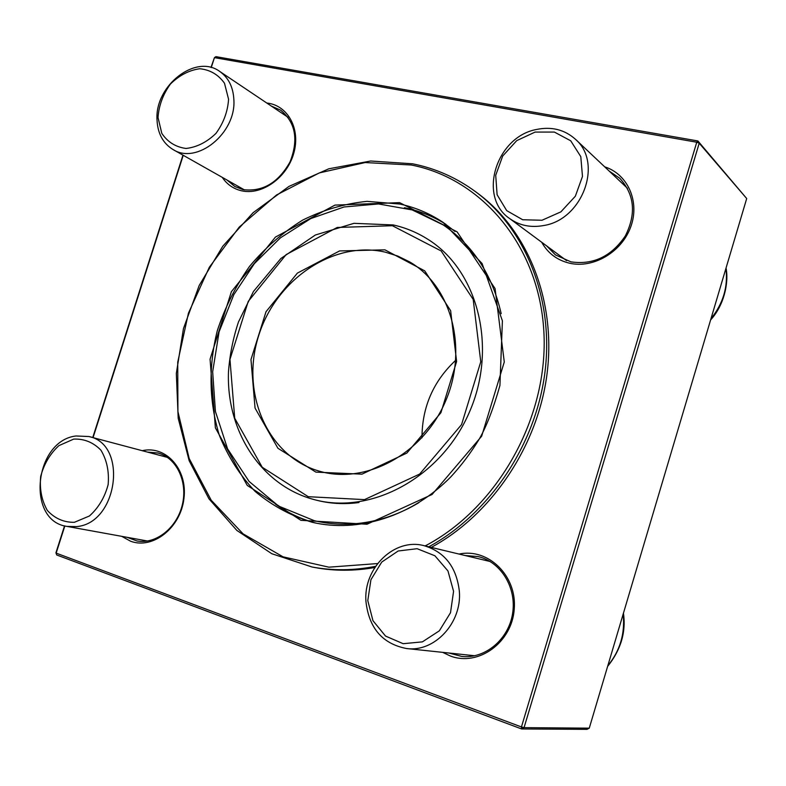 <?xml version="1.0" encoding="UTF-8"?>
<svg xmlns="http://www.w3.org/2000/svg" width="786" height="786" viewBox="0 0 786 786"><rect width="100%" height="100%" fill="white"/><g stroke="black" fill="none" stroke-linecap="round" stroke-linejoin="round"><path stroke-width="1.18" d="M536.337 129.503C551.517 126.35 564.545 129.592 575.401 139.23C603.284 162.781 582.642 219.471 543.873 225.503C530.894 227.901 519.477 225.572 509.603 218.518C477.652 197.119 495.848 137.029 536.337 129.503M535.109 132.068L516.707 140.645L502.686 156.05L495.711 175.307L497.106 194.731L506.675 210.599L522.67 219.746L542.006 220.257L560.86 211.876L575.352 196.215L582.475 176.447L580.795 156.62L570.715 140.792L554.376 132.068L535.109 132.068M459.348 591.21C462.148 622.777 434.55 652.478 406.608 648.538C382.458 643.852 368.899 628.112 365.932 601.319C363.368 567.895 394.572 537.634 424.047 545.671C444.758 551.939 456.519 567.119 459.348 591.21M453.571 591.308L447.961 570.95L434.904 555.771L417.12 548.697L398.168 550.996L381.731 562.078L370.923 579.734L367.789 600.602L372.957 620.685L385.543 636.08L403.169 643.695L422.396 641.867L439.345 630.814L450.506 612.736L453.571 591.308M76.733 526.581L67.026 526.414C25.81 520.99 34.299 440.651 76.026 435.975L88.887 436.525C128.157 444.11 117.929 523.201 76.733 526.581M74.336 522.317L89.437 515.98C98.535 507.815 104.774 497.341 108.154 484.559C109.254 471.521 106.857 460.075 100.942 450.201C93.308 442.371 84.23 438.676 73.717 439.099L58.911 445.633C50.088 453.728 44.006 463.995 40.675 476.454C39.477 489.187 41.697 500.515 47.337 510.438C54.745 518.475 63.745 522.435 74.336 522.317M157.004 119.56C154.911 85.536 195.734 53.605 219.667 71.398C228.471 77.608 233.206 87.049 233.874 99.704C236.281 133.207 196.883 165.001 173.077 149.556C162.938 143.357 157.583 133.355 157.004 119.56M158.015 117.497L161.798 133.355C167.634 142.05 175.72 147.09 186.036 148.466C196.883 147.218 206.856 142.187 215.973 133.384C223.568 122.901 227.773 111.524 228.569 99.233L224.482 83.228C218.37 74.631 210.127 69.797 199.762 68.736C189.013 70.249 179.228 75.368 170.395 84.082C163.016 94.349 158.9 105.491 158.015 117.497M445.888 224.315C433.4 216.494 420.029 211.051 405.792 207.995L404.426 207.71M275.306 504.003C287.538 512.757 301.009 519.114 315.707 523.063M425.147 545.936C498.177 507.697 548.844 416.806 543.853 331.397C539.117 245.861 481.897 178.677 411.275 165.001L365.126 162.555L319.303 172.92L276.534 194.987L239.199 227.125L209.312 267.299L188.434 313.172L177.734 362.169L177.921 411.579L189.19 458.552L211.228 500.24L243.061 533.832L283.058 556.832L328.892 567.178L377.575 563.562M375.58 566.323C353.857 570.607 332.694 570.832 312.071 567.011L271.789 553.717L236.871 530.442L208.948 498.805L189.161 460.714L178.196 418.221L176.329 373.468L183.462 328.548L199.182 285.505L222.733 246.293L253.092 212.711L288.973 186.41L328.774 168.803L370.687 161.012L412.63 163.802C435.434 168.361 456.43 177.675 475.609 191.735L477.888 193.425C527.563 230.16 556.046 299.908 547.194 372.692C538.243 445.416 492.016 514.437 431.278 547.41M374.804 567.512C354.299 571.127 334.325 571.137 314.862 567.531L312.071 567.011M475.609 191.735C525.392 228.559 553.943 298.503 545.042 371.513C536.042 444.473 489.668 513.72 428.773 546.81M455.772 360.214C433.332 381.2 422.072 407.06 421.974 437.782M385.209 252.129C333.411 240.064 275.552 279.836 258.427 336.457C240.585 392.882 267.142 455.841 318.585 470.942C364.763 485.139 422.455 454.799 445.289 401.793C468.564 348.974 451.508 286.065 409.673 261.915L397.795 256.069L385.209 252.129M384.924 249.84L424.735 270.865L450.624 310.666L456.617 361.521L440.926 412.689L406.863 453.07L361.963 474.155L315.893 472.131L277.93 448.275L255.047 408.081L250.97 359.566L266.022 311.708L297.383 273.106L339.562 250.94L384.924 249.84M64.845 525.932L56.16 553.118L521.442 726.952L696.76 142.227L214.431 57.643L215.885 56.651L697.899 140.959L746.7 198.534L699.216 143.209L524.056 727.639L589.264 728.16L746.7 198.534M589.264 728.16L587.024 729.349L521.609 728.956L56.72 554.975L55.934 552.794L64.54 525.844M92.748 437.556L182.961 155.147M210.972 67.488L214.431 57.643L211.267 67.567M142.227 450.692C166.043 445.141 187.805 469.488 183.934 498.629C180.623 527.819 152.838 549.699 130.564 541.21L121.702 536.337M459.053 554.071C488.185 547.734 517.168 575.794 514.24 609.091C512.05 642.457 478.556 666.715 450.476 656.055L442.665 652.36M604.689 166.838C627.768 174.07 640.05 201.638 630.765 226.82C621.765 252.08 593.401 268.704 569.624 263.222C557.136 260.225 547.822 253.22 541.672 242.226M266.808 103.035C287.774 105.078 300.881 128.943 293.748 153.329C286.949 177.764 261.866 195.547 241.567 190.782C233.413 188.876 226.977 184.396 222.242 177.341M183.236 155.304L93.053 437.635M546.624 245.88L555.486 254.919L570.882 261.846C593.233 265.108 611.38 256.472 625.332 235.918C636.414 213.831 634.567 194.614 619.781 178.275L609.209 171.093M448.963 653.019L461.726 656.428C485.08 659.051 508.552 639.499 512.57 613.66C516.874 587.849 500.908 561.882 478.222 556.596L465.165 555.535M127.106 537.319L137 540.965C155.893 544.56 177.027 527.819 182.362 504.641C187.942 481.523 176.477 457.747 157.986 453.011L147.493 452.088M226.918 179.984L234.857 186.508L243.031 189.623C262.622 192.03 278.273 182.804 290.014 161.945C298.7 139.78 295.595 122.528 280.69 110.197L271.278 106.041M697.899 140.959L696.76 142.227L699.216 143.209L697.899 140.959M55.934 552.794L56.72 554.975M521.442 726.952L521.609 728.956L524.056 727.639L521.442 726.952M710.986 318.684C723.208 303.484 728.19 286.733 725.92 268.419M607.824 665.713C620.056 650.857 625.165 633.663 623.16 614.112M399.75 204.026L366.993 201.354C344.769 203.603 323.301 209.872 302.581 220.149C282.734 232.509 265.069 247.904 249.565 266.336C235.643 286.143 224.894 307.591 217.3 330.69C208.359 366.649 209.027 401.499 219.314 435.238C227.901 456.46 239.799 475.147 254.998 491.299C271.877 505.555 290.967 515.891 312.288 522.307C358.21 533.144 412.11 516.382 450.899 476.797C461.628 465.145 471.158 452.431 479.509 438.647C486.691 425.973 493.5 408.268 499.925 385.513L502.401 320.816L482.073 263.516L443.009 222.32C429.647 213.438 415.224 207.337 399.75 204.026M455.065 231.497L443.009 222.32M399.593 202.631L457.059 231.801L495.062 288.541L504.278 361.973L481.661 436.201L432.064 494.492L366.993 524.242L300.93 520.322L247.226 485.384L215.384 427.839L210.068 359.182L231.379 291.704L275.454 237.067L334.954 205.107L399.593 202.631M392.411 225.729L337.204 227.459L286.133 254.605L248.229 301.431L229.964 359.369L234.709 418.211L262.229 467.257L308.269 496.703L364.517 499.621L419.645 474.076L461.559 424.597L480.767 361.747L473.192 299.437L441.192 250.98L392.411 225.729M393.246 224.963C405.488 227.685 416.973 232.42 427.682 239.18C477.868 270.276 497.931 347.363 469.35 412.277C441.26 477.407 371.139 515.194 314.204 499.611C260.864 485.502 226.073 430.797 228.5 371.67C229.758 354.81 233.078 338.255 238.463 321.975L253.475 291.439L280.877 258.496L315.363 235.004L353.955 223.332L393.167 224.934C405.438 227.655 416.944 232.401 427.682 239.18M509.603 218.518L566.618 260.667M575.401 139.23L627.464 188.296M726.058 267.977C729.035 283.628 723.552 305.99 710.613 319.922M406.608 648.538L474.715 655.75M424.047 545.671L490.179 561.528M607.617 666.41C620.881 649.845 626.157 632.101 623.445 613.168M67.026 526.414L147.552 541.023M88.887 436.525L167.447 457.393M173.077 149.556L244.466 189.907M219.667 71.398L288.098 117.33M316.188 500.132L314.204 499.611M418.83 502.706C400.496 513.641 381.387 520.42 361.501 523.044C345.319 525.097 329.589 524.311 314.321 520.696L278.588 506.056L249.054 481.396L227.567 448.826L215.423 411.481L212.662 371.788L219.088 331.82L233.825 294.642L254.34 263.664L280.405 237.844L310.794 218.557L344.062 206.973L378.498 203.947L412.218 209.941L443.216 224.924C473.025 245.291 492.35 274.874 501.183 313.683M358.986 502.539C344.121 504.514 329.796 503.698 316.011 500.083"/></g></svg>
